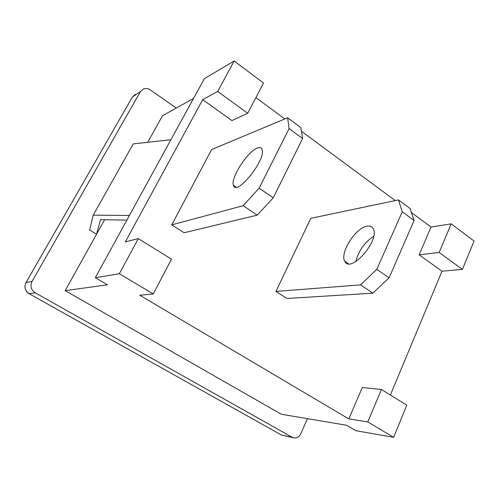 <?xml version="1.0" encoding="UTF-8"?>
<svg xmlns="http://www.w3.org/2000/svg" width="499" height="499" viewBox="0 0 499 499"><rect width="100%" height="100%" fill="white"/><g stroke="black" fill="none" stroke-linecap="round" stroke-linejoin="round"><path stroke-width="0.75" d="M275.935 291.435L286.956 298.477L372.834 293.169L389.101 277.831L414.101 220.514L410.059 208.52L398.433 199.906L310.777 218.344L275.935 291.435L360.546 284.879L372.834 293.169M360.546 284.879L376.801 269.335L389.101 277.831M376.801 269.335L402.25 211.794L414.101 220.514M402.25 211.794L398.433 199.906M367.195 226.128C370.046 225.654 372.048 226.527 373.208 228.735C380.163 240.474 350.204 274.307 344.74 261.208C339.507 252.999 355.862 227.463 367.195 226.128M355.793 261.582C358.519 250.947 364.463 242.52 373.626 236.301M176.241 108.077L150.411 89.939C148.109 88.41 145.783 88.092 143.438 88.984L140.406 91.691L32.073 281.367C29.99 286.058 31.057 289.882 35.273 292.838L292.208 437.305L294.323 437.979C297.167 438.085 299.313 436.669 300.778 433.731L307.465 418.655M171.743 224.874L184.087 232.759L257.185 215.163L273.227 197.847L302.612 138.51L300.822 127.582L287.599 117.783L211.607 149.588L171.743 224.874L243.156 205.7L257.185 215.163M243.156 205.7L259.156 188.135L273.227 197.847M259.156 188.135L289.096 128.574L302.612 138.51M289.096 128.574L287.599 117.783M257.459 148.016C259.923 147.105 261.476 147.617 262.125 149.55C266.241 159.736 236.033 197.08 233.438 185.285C230.295 178.193 247.754 151.122 257.459 148.016M234.143 60.997L204.372 78.661L95.315 277.706L119.361 273.726L138.317 238.591L125.324 241.909L202.694 99.65L231.923 120.602L247.716 113.273L263.522 83.04L234.143 60.997L217.707 91.454L202.694 99.65M393.636 437.317L367.775 421.898L348.832 418.917L362.268 387.561L381.436 389.469L406.791 405.207L393.636 437.317L355.856 430.687L346.649 425.273L281.349 414.245L65.163 290.63L107.416 284.817L95.315 277.706M147.735 142.29L162.487 115.793L193.587 98.347M255.912 97.592L284.81 118.949M301.421 131.231L395.245 200.579M411.413 212.53L431.055 227.045L419.154 254.821L442.008 271.207L390.368 395.015M451.196 223.864L439.145 252.469L462.423 269.398L474.05 241.011L451.196 223.864L431.055 227.045M217.707 91.454L247.716 113.273M348.832 418.917L139.801 295.258L153.287 293.961L119.361 273.726M153.287 293.961L171.469 259.162L138.317 238.591M129.409 215.481L93.207 215.138L89.652 230.051L96.544 234.256L104.622 219.747L65.163 290.63M462.423 269.398L442.008 271.207M439.145 252.469L419.154 254.821M381.436 389.469L367.775 421.898M96.544 234.256L100.549 219.679L126.858 220.128M170.907 139.739L133.258 143.88L93.207 215.138M292.208 437.305L281.424 435.034L293.194 437.742M35.273 292.838L29.154 293.724L281.841 435.247M32.073 281.367L26.023 282.534C23.983 287.112 25.025 290.842 29.154 293.724L28.749 293.499C26.528 292.015 25.268 289.944 24.981 287.287M140.406 91.691L132.354 97.024L135.335 94.373M131.836 97.929L25.805 282.945M348.47 263.746L344.74 261.208M132.372 96.987L131.992 97.654M236.17 187.156L233.438 185.285"/></g></svg>
